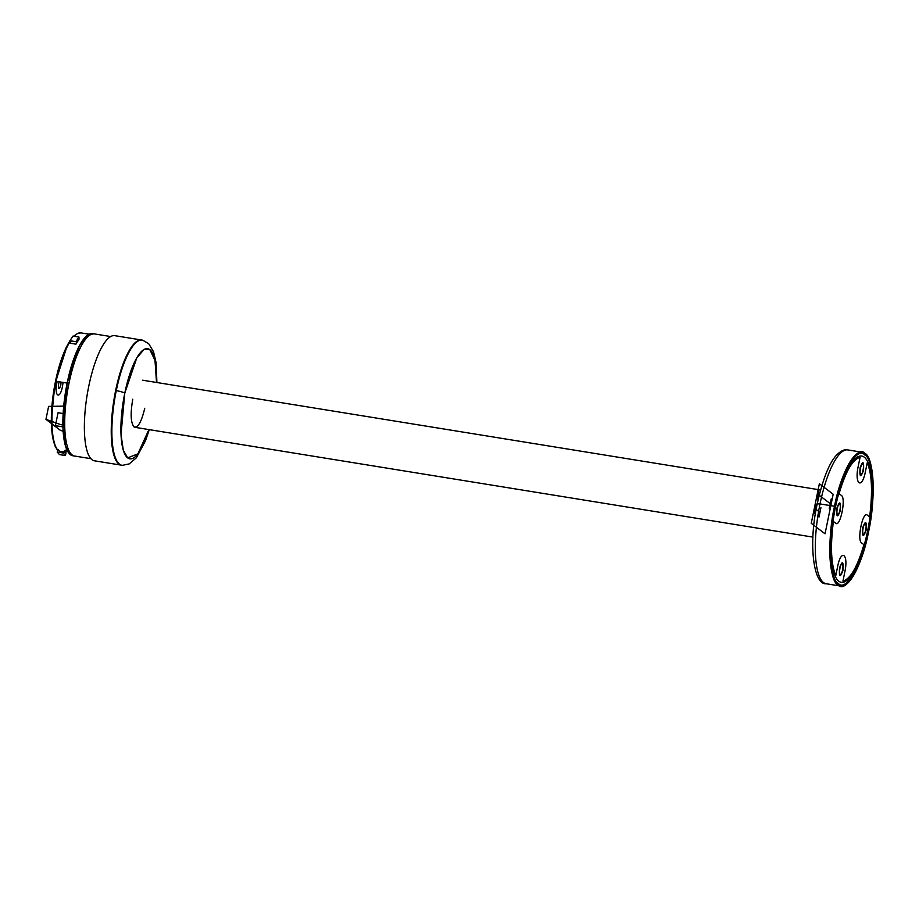 <?xml version="1.0" encoding="UTF-8"?>
<svg xmlns="http://www.w3.org/2000/svg" width="919" height="919" viewBox="0 0 919 919"><rect width="100%" height="100%" fill="white"/><g stroke="black" fill="none" stroke-linecap="round" stroke-linejoin="round"><path stroke-width="1.38" d="M835.497 507.012A63.962 17.955 -80.8 0 1 861.735 456.042A63.962 17.955 -80.8 0 1 867.525 531.354A63.962 17.955 99.2 0 0 861.735 456.042A63.962 17.955 99.2 0 0 835.497 507.012A63.962 17.955 99.2 0 0 841.287 582.313A63.962 17.955 99.2 0 0 867.525 531.354A63.962 17.955 -80.8 0 1 841.287 582.313A63.962 17.955 -80.8 0 1 835.497 507.012M121.377 465.163L94.519 460.821A63.388 17.794 -80.8 0 1 88.775 386.175A63.388 17.794 -80.8 0 1 114.783 335.665L141.652 340.007A63.388 17.794 99.2 0 0 115.645 390.529A63.388 17.794 99.2 0 0 121.377 465.163A63.388 17.794 99.2 0 0 121.699 465.209M110.705 336.549L92.555 333.608A61.86 17.358 99.2 0 0 67.179 382.913L68.994 383.2A61.86 17.358 -80.8 0 1 94.37 333.907A61.86 17.358 99.2 0 0 68.994 383.2L67.179 382.913A61.86 17.358 -80.8 0 0 72.785 455.744L74.588 456.042A61.86 17.358 -80.8 0 1 68.994 383.2A61.86 17.358 99.2 0 0 74.588 456.042L90.924 458.684M67.305 450.712A60.711 17.036 -80.8 0 1 64.25 452.527M57.679 450.092A60.711 17.036 -80.8 0 1 56.162 381.293A60.711 17.036 -80.8 0 1 69.947 341.719A60.711 17.036 -80.8 0 0 56.162 381.293L67.144 383.074M74.048 336.262A60.711 17.036 -80.8 0 1 81.067 332.908A60.711 17.036 -80.8 0 0 74.048 336.262M66.708 449.448A59.758 16.772 -80.8 0 1 59.253 451.103M57.725 449.908A59.758 16.772 -80.8 0 1 52.509 400.179A59.758 16.772 -80.8 0 1 69.947 341.018M73.888 336.239A59.758 16.772 -80.8 0 1 75.232 335.136M75.944 344.154A60.711 17.036 -80.8 0 1 78.379 340.34L78.988 339.525L77.495 339.283L78.988 339.525L78.965 337.055L75.909 341.684L69.936 340.719L69.97 343.189A60.711 17.036 -80.8 0 1 71.337 340.949L69.97 343.189L75.944 344.154M840.678 586.092L826.147 583.737A67.776 19.023 -80.8 0 1 820.012 503.934L817.221 503.888C822.827 479.029 829.271 462.774 836.554 455.112C840.851 450.815 844.607 449.081 847.812 449.919A67.776 19.023 99.2 0 0 820.012 503.934L817.221 503.888C808.088 544.668 813.729 585.254 826.147 583.737A67.776 19.023 -80.8 0 1 820.012 503.934L834.532 506.277L820.012 503.934A67.776 19.023 99.2 0 1 847.812 449.919L862.344 452.263A67.776 19.023 99.2 0 0 834.532 506.277A67.776 19.023 -80.8 0 0 840.678 586.092A67.776 19.023 -80.8 0 0 868.478 532.078A67.776 19.023 99.2 0 0 862.344 452.263M149.269 429.644L145.524 440.706L136.334 457.834L129.223 463.9L122.468 465.324A63.388 17.794 -80.8 0 1 116.276 390.632A7.639 1.08 11.6 0 1 124.777 393.148A55.783 15.657 -80.8 0 1 145.305 348.921A55.783 15.657 -80.8 0 1 156.529 382.465L154.989 360.397L149.854 349.668L143.927 349.565L136.724 358.008L124.777 393.148A55.783 15.657 -80.8 0 0 125.719 455.721A55.783 15.657 -80.8 0 0 148.901 429.587L137.873 453.894L127.649 457.857L123.284 450.149L121.021 434.503L124.777 393.148A7.639 1.08 11.6 0 0 116.276 390.632A63.388 17.794 -80.8 0 1 142.721 340.202L148.683 343.683L153.519 351.678L156.127 362.879L156.896 382.522M72.992 336.09L69.936 340.719L72.992 336.09L78.965 337.055L72.992 336.09M65.433 455.548L66.065 452.826L60.091 451.861L57.863 449.322L57.231 452.045L59.471 454.583L65.433 455.548L59.471 454.583L57.231 452.045L63.204 453.01L65.433 455.548M59.953 452.481L60.091 451.861L59.953 452.481M93.451 333.838L86.891 335.653L79.344 345.889L67.179 382.913L63.009 428.771L65.525 446.117L70.361 454.664L73.704 455.813M63.078 382.419L62.446 386.612C59.781 400.454 53.98 396.055 56.955 382.442L57.173 381.454M61.068 382.086L60.78 385.348C58.954 390.173 58.242 389.622 58.632 383.705L59.184 381.787M62.94 426.887L55.404 425.669L58.058 412.711L63.147 413.539M48.615 406.393L51.878 406.336L48.615 406.393L45.95 419.351L51.303 421.258L45.95 419.351L48.615 406.393M52.555 406.324L63.71 406.129L52.555 406.324M60.298 430.253L63.147 431.275L60.298 430.253L51.981 423.946L60.298 430.253M51.338 423.452L45.95 419.351L51.338 423.452M51.946 421.488L60.769 424.624L51.946 421.488M62.894 424.969L60.769 424.624M834.923 506.576C840.701 474.227 857.082 445.818 864.699 454.928C873.498 458.294 875.37 500.568 868.099 531.779C862.321 564.128 845.939 592.537 838.323 583.427C829.524 580.061 827.651 537.787 834.923 506.576C827.651 537.787 829.524 580.061 838.323 583.427C845.939 592.537 862.321 564.128 868.099 531.779C875.37 500.568 873.498 458.294 864.699 454.928C857.082 445.818 840.701 474.227 834.923 506.576M867.272 515.099L869.627 516.892C872.763 492.033 871.959 473.997 867.226 462.785L865.353 471.918C861.873 489.965 854.314 484.221 858.185 466.461L860.058 457.34C852.625 459.305 845.629 471.424 839.093 493.687L841.448 495.479C846.227 498.236 840.219 527.529 835.75 523.256L833.395 521.464C830.259 546.323 831.052 564.358 835.785 575.57L837.657 566.437C841.138 548.39 848.708 554.134 844.837 571.894L842.964 581.026C850.397 579.05 857.381 566.931 863.929 544.668L861.562 542.876C856.784 540.119 862.803 510.826 867.272 515.099M860.069 467.897C859.46 477.237 860.598 478.098 863.469 470.482C864.078 461.143 862.941 460.281 860.069 467.897C862.941 460.281 864.078 461.143 863.469 470.482C860.598 478.098 859.46 477.237 860.069 467.897M836.899 508.081C836.29 517.408 837.427 518.27 840.299 510.654C840.908 501.326 839.771 500.464 836.899 508.081C839.771 500.464 840.908 501.326 840.299 510.654C837.427 518.27 836.29 517.408 836.899 508.081M839.552 567.873C838.944 577.212 840.069 578.074 842.941 570.458C843.55 561.118 842.424 560.257 839.552 567.873C842.424 560.257 843.55 561.118 842.941 570.458C840.069 578.074 838.944 577.212 839.552 567.873M862.723 527.701C862.114 537.029 863.24 537.891 866.112 530.274C866.72 520.947 865.595 520.085 862.723 527.701C865.595 520.085 866.72 520.947 866.112 530.274C863.24 537.891 862.114 537.029 862.723 527.701M860.724 474.284C862.367 475.847 864.572 465.106 862.815 464.095C861.172 462.533 858.978 473.274 860.724 474.284M837.554 514.456C839.196 516.03 841.402 505.289 839.644 504.278C838.013 502.704 835.808 513.457 837.554 514.456M840.207 574.26C841.838 575.822 844.044 565.082 842.298 564.071C840.655 562.508 838.45 573.249 840.207 574.26M863.378 534.077C865.009 535.651 867.214 524.91 865.457 523.899C863.826 522.325 861.62 533.066 863.378 534.077M868.478 532.078C862.562 565.174 845.813 594.225 838.013 584.909C829.018 581.463 827.1 538.224 834.532 506.277C840.448 473.182 857.209 444.13 864.997 453.458C874.003 456.892 875.91 500.131 868.478 532.078M132.773 399.214C130.291 413.47 130.693 422.694 134.002 426.898C137.907 428.174 141.48 421.97 144.731 408.3M811.247 523.313L825.044 533.79L833.165 494.215L819.369 483.739L811.247 523.313M815.187 508.735L819.966 512.377M820.931 507.667L819.001 517.075M816.152 504.037L814.223 513.445M819.082 489.735L817.152 499.132M831.224 498.96L829.294 508.368M818.117 494.433L830.259 503.658M820.564 489.988L142.56 380.202M119.688 376.491L119.056 376.399M812.936 537.11L134.932 427.324M112.061 423.613L111.429 423.51M57.621 450.367L55.255 446.554L52.578 437.191L51.292 420.155L54.968 383.774L67.351 345.188L69.936 340.8M73.612 336.193L77.931 333.252L81.067 332.908L89.097 334.206"/></g></svg>
